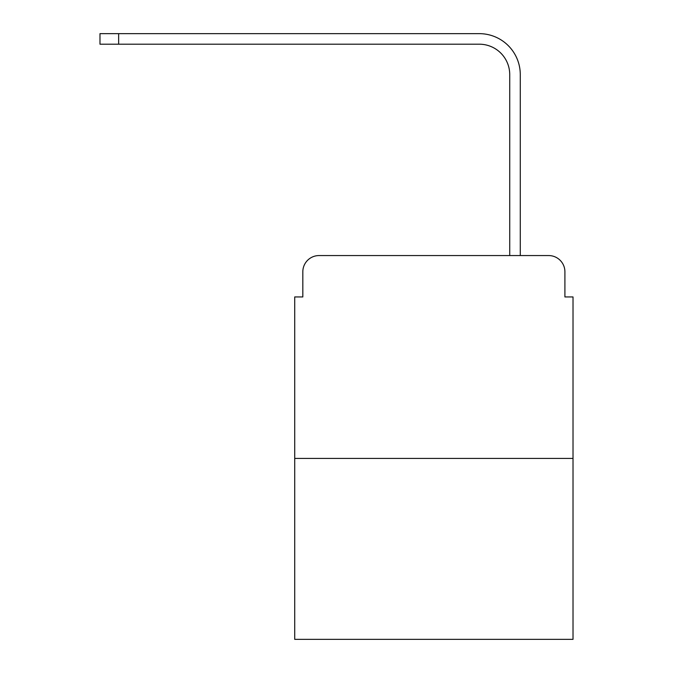 <?xml version="1.0" encoding="UTF-8"?>
<svg xmlns="http://www.w3.org/2000/svg" width="673" height="673" viewBox="0 0 673 673"><rect width="100%" height="100%" fill="white"/><g stroke="black" fill="none" stroke-linecap="round" stroke-linejoin="round"><path stroke-width="1.01" d="M302.825 271.791L302.825 296.944L302.825 271.791A16.228 16.228 0 0 1 319.052 255.563L370.579 255.563M573.017 458.414L294.715 458.414L294.715 639.35L573.017 639.35L573.017 296.944L564.908 296.944L564.908 271.791A16.228 16.228 0 0 0 548.68 255.563L319.052 255.563M294.715 458.414L294.715 296.944L302.825 296.944M497.154 255.563L509.73 255.563L509.73 74.627A30.428 30.428 0 0 0 479.302 44.199A30.428 30.428 0 0 1 509.73 74.627A30.428 30.428 0 0 0 479.302 44.199A30.428 30.428 0 0 1 509.73 74.627A30.428 30.428 0 0 0 479.302 44.199A30.428 30.428 0 0 1 509.73 74.627A30.428 30.428 0 0 0 479.302 44.199A30.428 30.428 0 0 1 509.73 74.627A30.428 30.428 0 0 0 479.302 44.199A30.428 30.428 0 0 1 509.73 74.627A30.428 30.428 0 0 0 479.302 44.199A30.428 30.428 0 0 1 509.73 74.627A30.428 30.428 0 0 0 479.302 44.199A30.428 30.428 0 0 1 509.73 74.627A30.428 30.428 0 0 0 479.302 44.199A30.428 30.428 0 0 1 509.73 74.627A30.428 30.428 0 0 0 479.302 44.199L99.983 44.199L99.983 33.65L118.641 33.65L118.641 44.199M118.641 33.65L479.302 33.65A40.977 40.977 0 0 1 520.279 74.627L520.279 255.563L520.279 74.627L520.279 255.563L520.279 74.627L520.279 255.563L520.279 74.627L520.279 255.563L520.279 74.627L520.279 255.563L520.279 74.627L520.279 255.563L520.279 74.627L520.279 255.563L520.279 74.627L520.279 255.563L520.279 74.627L520.279 255.563L548.68 255.563M564.908 296.944L564.908 271.791"/></g></svg>
